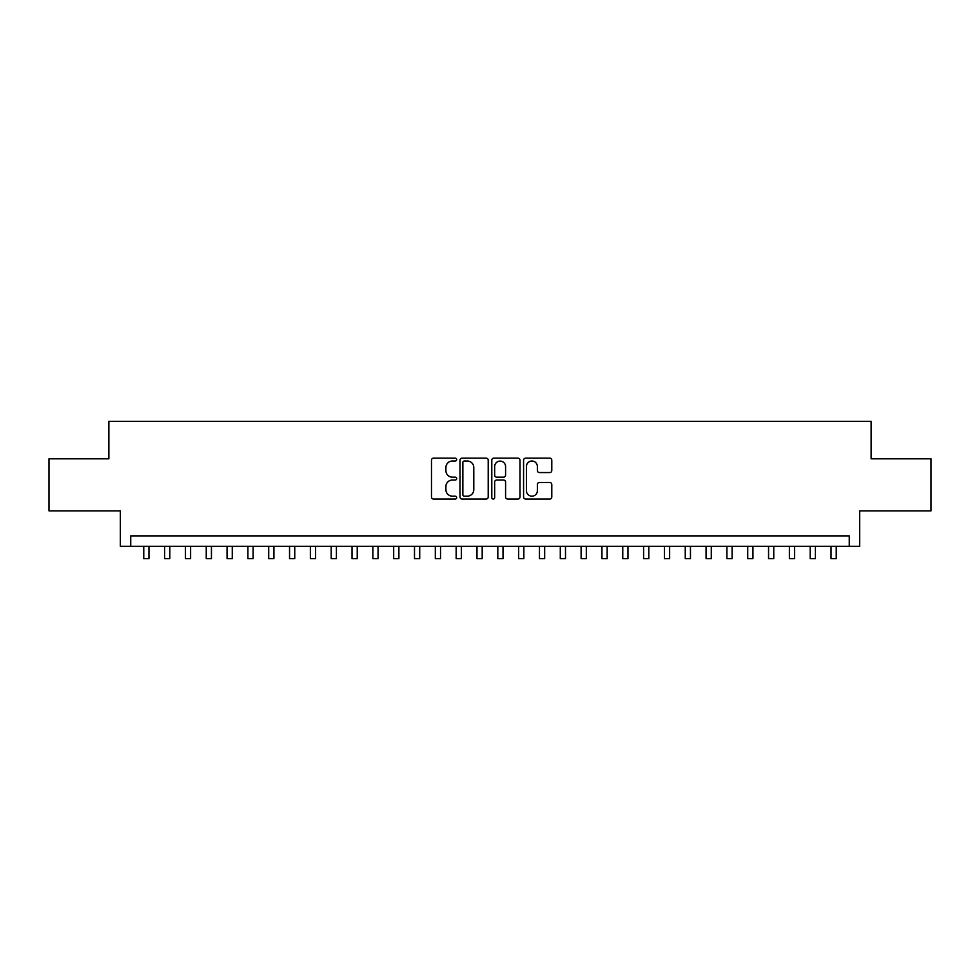 <?xml version="1.0" encoding="UTF-8"?>
<svg xmlns="http://www.w3.org/2000/svg" width="980" height="980" viewBox="0 0 980 980"><rect width="100%" height="100%" fill="white"/><g stroke="black" fill="none" stroke-linecap="round" stroke-linejoin="round"><path stroke-width="1.47" d="M456.68 459.583A1.433 1.433 0 0 0 455.247 458.15L433.528 458.15A2.046 2.046 0 0 0 431.482 460.196L431.482 496.995A2.046 2.046 0 0 0 433.528 499.041L455.247 499.041A1.433 1.433 0 0 0 456.68 497.607A1.433 1.433 0 0 0 455.247 496.174L452.442 496.174A6.542 6.542 0 0 1 445.9 489.632L445.9 486.57A6.542 6.542 0 0 1 452.442 480.029L455.247 480.029A1.433 1.433 0 0 0 456.68 478.595A1.433 1.433 0 0 0 455.247 477.162L452.442 477.162A6.542 6.542 0 0 1 445.9 470.621L445.9 467.558A6.542 6.542 0 0 1 452.442 461.017L455.247 461.017A1.433 1.433 0 0 0 456.68 459.583M549.743 472.568A2.046 2.046 0 0 0 551.789 470.523L551.789 460.196A2.046 2.046 0 0 0 549.743 458.15L525.623 458.15A2.046 2.046 0 0 0 523.577 460.196L523.577 496.995A2.046 2.046 0 0 0 525.623 499.041L549.743 499.041A2.046 2.046 0 0 0 551.789 496.995L551.789 484.524A2.046 2.046 0 0 0 549.743 482.479L539.417 482.479A2.046 2.046 0 0 0 537.371 484.524L537.371 490.711A5.464 5.464 0 0 1 531.907 496.174A5.464 5.464 0 0 1 526.444 490.711L526.444 466.48A5.464 5.464 0 0 1 531.907 461.017A5.464 5.464 0 0 1 537.371 466.48L537.371 470.523A2.046 2.046 0 0 0 539.417 472.568L549.743 472.568M849.256 546.289L859.668 546.289L859.668 510.874L931 510.874L931 458.812L871.122 458.812L871.122 421.327L108.878 421.327L108.878 458.812L49 458.812L49 510.874L120.332 510.874L120.332 546.289L849.256 546.289L849.256 535.876L130.744 535.876L130.744 546.289M488.212 460.196A2.046 2.046 0 0 0 486.166 458.15L462.046 458.15A2.046 2.046 0 0 0 460 460.196L460 496.995A2.046 2.046 0 0 0 462.046 499.041L486.166 499.041A2.046 2.046 0 0 0 488.212 496.995L488.212 460.196M493.834 458.15L517.955 458.15A2.046 2.046 0 0 1 520 460.196L520 496.995A2.046 2.046 0 0 1 517.955 499.041L507.628 499.041A2.046 2.046 0 0 1 505.582 496.995L505.582 482.074A2.046 2.046 0 0 0 503.549 480.029L496.701 480.029A2.046 2.046 0 0 0 494.655 482.074L494.655 497.607A1.433 1.433 0 0 1 493.222 499.041A1.433 1.433 0 0 1 491.788 497.607L491.788 460.196A2.046 2.046 0 0 1 493.834 458.15M464.3 461.017A1.433 1.433 0 0 0 462.866 462.45L462.866 494.753A1.433 1.433 0 0 0 464.3 496.174L467.252 496.174A6.542 6.542 0 0 0 473.793 489.632L473.793 467.558A6.542 6.542 0 0 0 467.252 461.017L464.3 461.017M505.582 466.59A5.464 5.464 0 0 0 500.119 461.115A5.464 5.464 0 0 0 494.655 466.59L494.655 475.116A2.046 2.046 0 0 0 496.701 477.162L503.549 477.162A2.046 2.046 0 0 0 505.582 475.116L505.582 466.59M143.766 546.289L143.766 558.673L148.972 558.673L148.972 546.289M164.591 546.289L164.591 558.673L169.797 558.673L169.797 546.289M185.416 546.289L185.416 558.673L190.622 558.673L190.622 546.289M206.241 546.289L206.241 558.673L211.447 558.673L211.447 546.289M227.066 546.289L227.066 558.673L232.272 558.673L232.272 546.289M247.891 546.289L247.891 558.673L253.097 558.673L253.097 546.289M268.716 546.289L268.716 558.673L273.922 558.673L273.922 546.289M289.541 546.289L289.541 558.673L294.747 558.673L294.747 546.289M310.366 546.289L310.366 558.673L315.585 558.673L315.585 546.289M331.203 546.289L331.203 558.673L336.41 558.673L336.41 546.289M352.028 546.289L352.028 558.673L357.235 558.673L357.235 546.289M372.853 546.289L372.853 558.673L378.06 558.673L378.06 546.289M393.678 546.289L393.678 558.673L398.885 558.673L398.885 546.289M414.503 546.289L414.503 558.673L419.71 558.673L419.71 546.289M435.328 546.289L435.328 558.673L440.535 558.673L440.535 546.289M456.153 546.289L456.153 558.673L461.36 558.673L461.36 546.289M476.978 546.289L476.978 558.673L482.185 558.673L482.185 546.289M497.816 546.289L497.816 558.673L503.022 558.673L503.022 546.289M518.641 546.289L518.641 558.673L523.847 558.673L523.847 546.289M539.466 546.289L539.466 558.673L544.672 558.673L544.672 546.289M560.291 546.289L560.291 558.673L565.497 558.673L565.497 546.289M581.115 546.289L581.115 558.673L586.322 558.673L586.322 546.289M601.941 546.289L601.941 558.673L607.147 558.673L607.147 546.289M622.766 546.289L622.766 558.673L627.972 558.673L627.972 546.289M643.591 546.289L643.591 558.673L648.797 558.673L648.797 546.289M664.416 546.289L664.416 558.673L669.634 558.673L669.634 546.289M685.253 546.289L685.253 558.673L690.459 558.673L690.459 546.289M706.078 546.289L706.078 558.673L711.284 558.673L711.284 546.289M726.903 546.289L726.903 558.673L732.109 558.673L732.109 546.289M747.728 546.289L747.728 558.673L752.934 558.673L752.934 546.289M768.553 546.289L768.553 558.673L773.759 558.673L773.759 546.289M789.378 546.289L789.378 558.673L794.584 558.673L794.584 546.289M810.203 546.289L810.203 558.673L815.409 558.673L815.409 546.289M831.028 546.289L831.028 558.673L836.234 558.673L836.234 546.289"/></g></svg>
